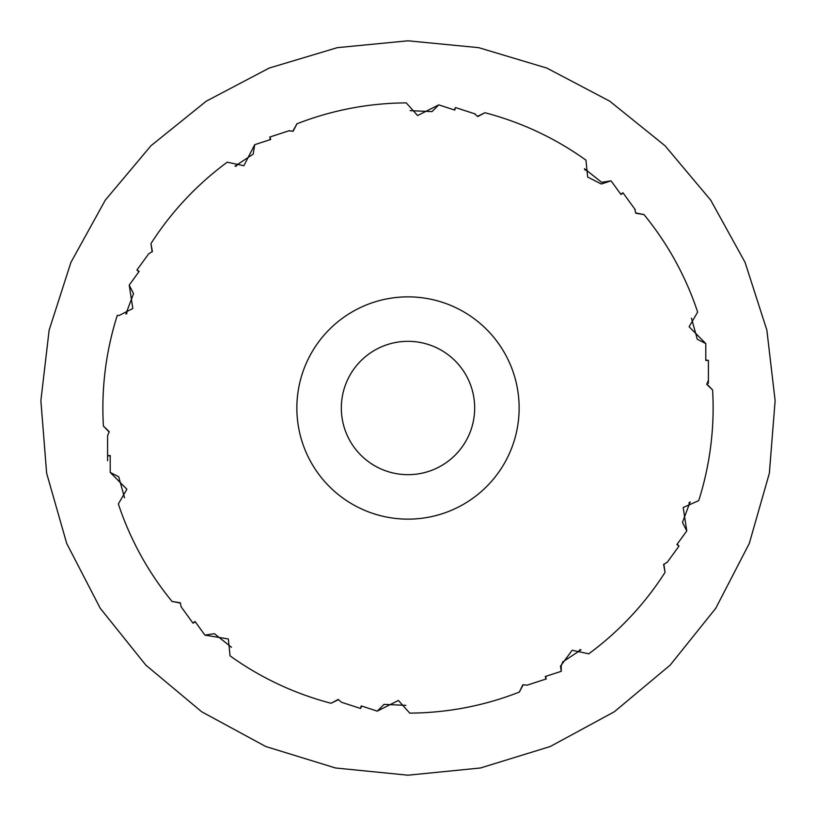 <?xml version="1.0" encoding="UTF-8"?>
<svg xmlns="http://www.w3.org/2000/svg" width="816" height="816" viewBox="0 0 816 816"><rect width="100%" height="100%" fill="white"/><g stroke="black" fill="none" stroke-linecap="round" stroke-linejoin="round"><path stroke-width="1.22" d="M152.133 251.879L150.96 243.596L152.388 251.552L148.685 253.817L136.925 270.014L138.832 271.84M234.967 166.178L253.205 154.112L254.714 144.687L243.862 165.74L227.256 162.18A305.123 305.123 0 0 0 150.96 243.596M136.996 269.912L139.118 271.453L129.193 285.121L133.538 293.597L125.868 314.068M338.589 699.587L331.072 703.259L338.201 699.445L341.496 702.27L360.529 708.451L361.682 706.064M231.489 647.292L214.373 633.675L204.938 635.144L228.327 638.969L230.061 655.86A305.123 305.123 0 0 0 331.072 703.259M360.417 708.41L361.223 705.922L377.288 711.134L384.01 704.381L405.848 705.35M180.458 603.095L172.451 601.514L180.224 602.759L181.234 606.971L192.994 623.169L195.33 621.914M172.217 601.657L172.217 601.657A305.123 305.123 0 0 1 118.351 503.931L126.878 489.243L110.211 472.413L118.708 476.768L124.552 497.831M107.59 455.797L107.59 460.744M110.211 472.413L110.211 455.573L107.59 455.573L110.211 456.062M109.232 432.092L103.418 426.074A305.123 305.123 0 0 1 117.29 315.364L119.167 315.466L132.814 308.489L129.224 285.07M292.76 131.305L296.749 124.185L293.158 131.192L288.844 130.846L269.8 137.027L270.269 139.638M296.687 123.91L296.687 123.91A305.123 305.123 0 0 1 406.266 102.887L417.598 115.535L438.763 104.876L431.99 111.619L410.152 110.65M127.041 310.631L126.786 313.64M107.59 455.573L107.59 435.683L109.252 431.674L103.418 426.074M269.923 136.986L270.728 139.485L254.714 144.687M454.318 109.936L455.471 107.549L454.777 110.078L438.763 104.876M455.583 107.59L474.504 113.73L477.799 116.555L484.928 112.741L477.411 116.413M192.923 623.067L195.044 621.527L204.938 635.144M288.844 130.846L289.547 130.611M474.433 113.71L475.208 113.965M688.959 505.369L689.214 502.36M578.065 651.923L580.043 649.638M527.238 685.134L522.842 684.808L519.313 692.09A305.123 305.123 0 0 1 409.734 713.113L398.402 700.465L377.237 711.124M296.861 408A111.139 111.139 0 0 0 408 519.139A111.139 111.139 0 0 0 519.139 408A111.139 111.139 0 0 0 408 296.861A111.139 111.139 0 0 0 296.861 408M545.731 676.362L546.2 678.973L527.156 685.154M546.077 679.014L545.272 676.515L561.286 671.313L560.47 666.203L572.138 650.26L588.744 653.82A305.123 305.123 0 0 0 665.04 572.404L663.612 564.448L667.315 562.183L679.004 546.088L676.882 544.547L686.776 530.93L683.186 507.511L698.71 500.636A305.123 305.123 0 0 0 712.582 389.926L706.748 384.326L708.41 380.317L708.41 360.427L705.789 360.427L705.789 343.587L689.122 326.757L697.649 312.069A305.123 305.123 0 0 0 643.783 214.343L643.783 214.343M620.67 194.086L623.006 192.831L634.766 209.029L635.776 213.241L643.569 214.516L635.542 212.905M623.077 192.933L620.956 194.473L611.062 180.856L601.321 184.008L587.673 177.031L585.939 160.14A305.123 305.123 0 0 0 484.928 112.741M611.062 180.856L601.627 182.325L584.511 168.708M581.033 649.822L562.795 661.888L561.204 665.968L561.286 671.313M474.677 408A66.677 66.677 0 0 0 408 341.323A66.677 66.677 0 0 0 341.323 408A66.677 66.677 0 0 0 408 474.677A66.677 66.677 0 0 0 474.677 408M706.768 383.908L712.582 389.926M663.867 564.121L665.04 572.404M523.24 684.695L519.313 692.09M705.789 359.938L708.41 360.427M691.448 318.169L697.292 339.232L705.789 343.587M677.168 544.16L679.004 546.088M690.132 501.932L682.462 522.403L686.776 530.93M634.726 208.957L635.205 209.63M708.41 383.255L708.41 380.317M237.935 164.077L235.957 166.362M587.428 170.881L584.644 169.708M408 40.8L337.294 47.665L269.158 68.075L206.254 101.184L150.96 145.748L105.284 200.155L70.921 262.395L49.144 330.123L40.871 400.656L46.645 473.27L66.708 543.436L100.195 608.216L145.768 665.06L201.674 711.756L265.761 746.518L335.498 767.978L408 775.2L480.502 767.978L550.239 746.518L614.326 711.756L670.232 665.06L715.805 608.216L749.292 543.436L769.355 473.27L775.129 400.656L766.856 330.123L745.079 262.395L710.716 200.155L665.04 145.748L609.746 101.184L546.842 68.075L478.706 47.665L408 40.8"/></g></svg>
